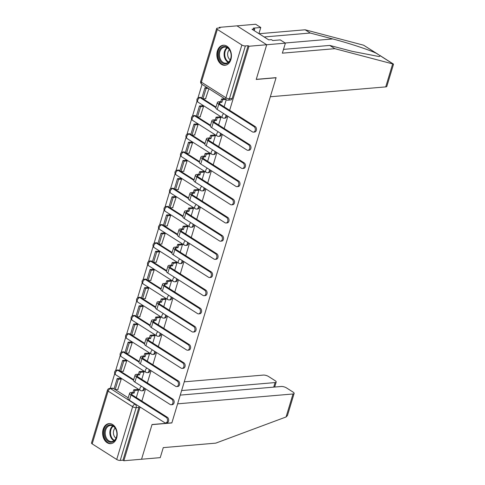 <?xml version="1.0" encoding="UTF-8"?>
<svg xmlns="http://www.w3.org/2000/svg" width="485" height="485" viewBox="0 0 485 485"><rect width="100%" height="100%" fill="white"/><g stroke="black" fill="none" stroke-linecap="round" stroke-linejoin="round"><path stroke-width="0.73" d="M225.761 114.921A2.583 1.867 85.1 0 1 225.731 116.733A2.583 1.867 85.1 0 1 224.215 118.207L225.198 118.122A2.583 1.867 -94.9 0 0 226.707 116.649A2.583 1.867 -94.9 0 0 226.847 115.606M220.275 133.09A2.583 1.867 85.1 0 1 220.245 134.909A2.583 1.867 85.1 0 1 218.729 136.376L219.711 136.291A2.583 1.867 -94.9 0 0 221.221 134.824A2.583 1.867 -94.9 0 0 221.36 133.781M214.788 151.265A2.583 1.867 85.1 0 1 214.758 153.078A2.583 1.867 85.1 0 1 213.242 154.551L214.218 154.466A2.583 1.867 -94.9 0 0 215.734 152.999A2.583 1.867 -94.9 0 0 215.873 151.95M209.302 169.441A2.583 1.867 85.1 0 1 209.271 171.254A2.583 1.867 85.1 0 1 207.756 172.727L208.732 172.642A2.583 1.867 -94.9 0 0 210.248 171.169A2.583 1.867 -94.9 0 0 210.387 170.126M203.815 187.61A2.583 1.867 85.1 0 1 203.785 189.429A2.583 1.867 85.1 0 1 202.269 190.896L203.245 190.817A2.583 1.867 -94.9 0 0 204.761 189.344A2.583 1.867 -94.9 0 0 204.894 188.301M198.329 205.785A2.583 1.867 85.1 0 1 198.298 207.598A2.583 1.867 85.1 0 1 196.783 209.071L197.759 208.987A2.583 1.867 -94.9 0 0 199.274 207.519A2.583 1.867 -94.9 0 0 199.408 206.477M192.842 223.961A2.583 1.867 85.1 0 1 192.806 225.774A2.583 1.867 85.1 0 1 191.296 227.247L192.272 227.162A2.583 1.867 -94.9 0 0 193.788 225.689A2.583 1.867 -94.9 0 0 193.921 224.646M187.356 242.13A2.583 1.867 85.1 0 1 187.319 243.949A2.583 1.867 85.1 0 1 185.81 245.416L186.786 245.337A2.583 1.867 -94.9 0 0 188.301 243.864A2.583 1.867 -94.9 0 0 188.435 242.821M181.869 260.306A2.583 1.867 85.1 0 1 181.833 262.124A2.583 1.867 85.1 0 1 180.323 263.591L181.299 263.507A2.583 1.867 -94.9 0 0 182.815 262.039A2.583 1.867 -94.9 0 0 182.948 260.997M176.382 278.481A2.583 1.867 85.1 0 1 176.346 280.294A2.583 1.867 85.1 0 1 174.836 281.767L175.812 281.682A2.583 1.867 -94.9 0 0 177.328 280.209A2.583 1.867 -94.9 0 0 177.462 279.166M170.896 296.65A2.583 1.867 85.1 0 1 170.859 298.469A2.583 1.867 85.1 0 1 169.35 299.936L170.326 299.857A2.583 1.867 -94.9 0 0 171.842 298.384A2.583 1.867 -94.9 0 0 171.975 297.341M165.403 314.826A2.583 1.867 85.1 0 1 165.373 316.644A2.583 1.867 85.1 0 1 163.863 318.111L164.839 318.027A2.583 1.867 -94.9 0 0 166.355 316.559A2.583 1.867 -94.9 0 0 166.488 315.517M159.917 333.001A2.583 1.867 85.1 0 1 159.886 334.814A2.583 1.867 85.1 0 1 158.371 336.287L159.353 336.202A2.583 1.867 -94.9 0 0 160.868 334.729A2.583 1.867 -94.9 0 0 161.002 333.686M154.43 351.176A2.583 1.867 85.1 0 1 154.4 352.989A2.583 1.867 85.1 0 1 152.884 354.462L153.866 354.377A2.583 1.867 -94.9 0 0 155.376 352.904A2.583 1.867 -94.9 0 0 155.515 351.861M148.944 369.346A2.583 1.867 85.1 0 1 148.913 371.164A2.583 1.867 85.1 0 1 147.398 372.632L148.38 372.547A2.583 1.867 -94.9 0 0 149.889 371.08A2.583 1.867 -94.9 0 0 150.029 370.037M143.457 387.521A2.583 1.867 85.1 0 1 143.427 389.334A2.583 1.867 85.1 0 1 141.911 390.807L142.893 390.722A2.583 1.867 -94.9 0 0 144.403 389.255A2.583 1.867 -94.9 0 0 144.542 388.206M103.141 429.334A10.07 7.269 -94.9 0 0 110.762 443.666A10.07 7.269 -94.9 0 0 116.661 437.931A10.07 7.269 -94.9 0 0 109.046 423.599A10.07 7.269 -94.9 0 0 103.141 429.334M217.383 50.955A10.07 7.269 -94.9 0 0 225.004 65.281A10.07 7.269 -94.9 0 0 230.902 59.546A10.07 7.269 -94.9 0 0 223.288 45.22A10.07 7.269 -94.9 0 0 217.383 50.955M283.507 49.379L329.745 45.426L334.856 48.676L282.361 53.162L285.386 43.147L280.275 39.897L272.8 40.534L271.412 39.649L268.745 39.879L252.018 29.245L254.686 29.021L253.303 28.136L260.772 27.499L255.662 24.25L219.268 27.36L219.075 28.003M202.057 84.366L197.959 97.952M197.055 100.947L192.472 116.121M191.569 119.122L186.986 134.297M186.082 137.291L181.499 152.472M180.596 155.467L176.013 170.647M175.103 173.642L170.526 188.817M169.617 191.811L165.039 206.992M164.13 209.987L159.547 225.167M158.643 228.162L154.06 243.337M153.157 246.331L148.574 261.512M147.67 264.507L143.087 279.687M142.184 282.682L137.601 297.857M136.697 300.858L132.114 316.032M131.211 319.027L126.627 334.207M125.724 337.202L121.141 352.383M120.238 355.378L115.654 370.552M114.751 373.547L110.283 388.346M285.386 43.147L266.702 44.741L236.977 25.844L266.702 44.741L248.993 46.251L229.654 110.307M385.733 86.894L392.674 63.899L393.505 64.287L386.836 86.36A3.874 1.291 -163.2 0 1 385.733 86.894L270.327 96.751L276.098 77.648L256.256 79.34L266.702 44.741L256.219 79.455L276.062 77.764L171.878 422.829L152.041 424.52L141.559 459.234L123.851 460.75L140.068 407.03M141.862 401.089L145.561 388.855M147.349 382.914L151.047 370.679M152.842 364.738L156.534 352.51M158.328 346.569L162.02 334.335M163.815 328.393L167.507 316.159M169.301 310.218L172.993 297.99M174.788 292.043L178.48 279.815M180.274 273.873L183.967 261.639M185.761 255.698L189.453 243.464M191.248 237.523L194.94 225.295M196.734 219.353L200.426 207.119M202.221 201.178L205.913 188.944M207.707 183.003L211.399 170.775M213.194 164.833L216.886 152.599M218.68 146.658L222.373 134.424M224.167 128.483L227.859 116.254M219.268 27.36L220.135 27.912L217.377 28.148A2.583 0.861 16.8 0 0 216.643 28.5A2.583 0.861 16.8 0 0 217.335 29.397L241.857 44.99A2.583 0.861 16.8 0 0 245.368 45.936L229.435 98.71A2.583 1.867 85.1 0 1 227.926 100.183L230.684 99.946A2.583 1.867 85.1 0 0 232.194 98.473L229.435 98.71A2.583 0.861 16.8 0 1 225.925 97.764L241.857 44.99M248.993 46.251L248.126 45.705L245.368 45.936M113.363 388.406L110.604 388.643A2.583 1.867 85.1 0 0 109.683 388.4L112.441 388.164A2.583 1.867 85.1 0 1 113.363 388.406L114.054 388.843M115.309 389.643L128.21 397.845M123.851 460.75L122.984 460.198L120.225 460.435A2.583 0.861 -163.2 0 1 116.715 459.483L92.186 443.896A2.583 0.861 -163.2 0 1 91.495 442.999L107.427 390.225A2.583 0.861 -163.2 0 0 108.125 391.122L92.186 443.896M136.321 397.561L138.564 390.122L137.206 389.485M117.813 389.431L121.232 379.106L119.916 378.336M123.299 371.255L126.718 360.931L125.403 360.161M141.808 379.385L144.051 371.946L142.693 371.31M128.792 353.08L132.205 342.756L130.889 341.992M147.294 361.216L149.538 353.777L148.18 353.135M134.278 334.911L137.691 324.586L136.376 323.816M152.781 343.041L155.024 335.602L153.666 334.959M139.765 316.735L143.178 306.411L141.862 305.641M158.268 324.865L160.511 317.426L159.159 316.79M145.251 298.56L148.665 288.236L147.349 287.472M163.754 306.696L165.997 299.257L164.645 298.614M150.738 280.391L154.151 270.066L152.836 269.296M169.241 288.52L171.484 281.082L170.132 280.439M156.225 262.215L159.644 251.891L158.322 251.121M174.727 270.345L176.97 262.906L175.618 262.27M161.711 244.04L165.13 233.715L163.809 232.945M180.214 252.176L182.457 244.731L181.105 244.094M167.198 225.871L170.617 215.54L169.295 214.776M185.7 234L187.95 226.562L186.592 225.919M172.684 207.695L176.103 197.371L174.782 196.601M191.187 215.825L193.436 208.386L192.078 207.75M178.171 189.52L181.59 179.195L180.268 178.425M196.674 197.65L198.923 190.211L197.565 189.574M183.657 171.344L187.077 161.02L185.761 160.256M202.16 179.48L204.409 172.042L203.051 171.399M189.144 153.175L192.563 142.851L191.248 142.081M207.647 161.305L209.896 153.866L208.538 153.224M194.631 135L198.05 124.675L196.734 123.905M213.133 143.13L215.382 135.691L214.024 135.054M200.117 116.824L203.536 106.5L202.221 105.736M218.62 124.96L220.869 117.522L219.511 116.879M205.604 98.655L208.908 88.719M201.154 97.63L200.178 97.709A2.583 1.867 85.1 0 0 199.25 97.467L200.232 97.388A2.583 1.867 -94.9 0 1 201.154 97.63L201.845 98.067M203.1 98.867L216.001 107.064M195.667 115.8L194.691 115.885A2.583 1.867 85.1 0 0 193.764 115.642L194.746 115.557A2.583 1.867 -94.9 0 1 195.667 115.8L196.358 116.242M197.613 117.043L210.514 125.239M190.181 133.975L189.198 134.06A2.583 1.867 85.1 0 0 188.277 133.818L189.259 133.733A2.583 1.867 -94.9 0 1 190.181 133.975L190.872 134.418M192.127 135.212L205.028 143.415M184.694 152.151L183.712 152.235A2.583 1.867 85.1 0 0 182.79 151.993L183.773 151.908A2.583 1.867 -94.9 0 1 184.694 152.151L185.385 152.587M186.64 153.387L199.541 161.59M179.208 170.32L178.225 170.405A2.583 1.867 85.1 0 0 177.304 170.162L178.286 170.077A2.583 1.867 -94.9 0 1 179.208 170.32L179.899 170.762M181.154 171.563L194.055 179.759M173.721 188.495L172.739 188.58A2.583 1.867 85.1 0 0 171.817 188.338L172.793 188.253A2.583 1.867 -94.9 0 1 173.721 188.495L174.412 188.938M175.667 189.732L188.568 197.935M168.234 206.671L167.252 206.755A2.583 1.867 85.1 0 0 166.331 206.513L167.307 206.428A2.583 1.867 -94.9 0 1 168.234 206.671L168.925 207.107M170.18 207.907L183.081 216.11M162.748 224.846L161.766 224.925A2.583 1.867 85.1 0 0 160.844 224.682L161.82 224.603A2.583 1.867 -94.9 0 1 162.748 224.846L163.439 225.282M164.694 226.083L177.595 234.279M157.261 243.015L156.279 243.1A2.583 1.867 85.1 0 0 155.358 242.858L156.334 242.773A2.583 1.867 -94.9 0 1 157.261 243.015L157.952 243.458M159.207 244.252L172.108 252.455M151.775 261.191L150.793 261.276A2.583 1.867 85.1 0 0 149.871 261.033L150.847 260.948A2.583 1.867 -94.9 0 1 151.775 261.191L152.466 261.627M153.721 262.427L166.622 270.63M146.282 279.366L145.306 279.445A2.583 1.867 85.1 0 0 144.384 279.202L145.361 279.124A2.583 1.867 -94.9 0 1 146.282 279.366L146.979 279.803M148.234 280.603L161.135 288.799M140.796 297.535L139.819 297.62A2.583 1.867 85.1 0 0 138.898 297.378L139.874 297.293A2.583 1.867 -94.9 0 1 140.796 297.535L141.493 297.978M142.748 298.778L155.649 306.975M135.309 315.711L134.333 315.796A2.583 1.867 85.1 0 0 133.411 315.553L134.387 315.468A2.583 1.867 -94.9 0 1 135.309 315.711L136.006 316.153M137.261 316.947L150.156 325.15M129.822 333.886L128.846 333.965A2.583 1.867 85.1 0 0 127.925 333.722L128.901 333.644A2.583 1.867 -94.9 0 1 129.822 333.886L130.513 334.323M131.774 335.123L144.669 343.319M124.336 352.055L123.36 352.14A2.583 1.867 85.1 0 0 122.438 351.898L123.414 351.813A2.583 1.867 -94.9 0 1 124.336 352.055L125.027 352.498M126.288 353.298L139.183 361.495M118.849 370.231L117.873 370.316A2.583 1.867 85.1 0 0 116.946 370.073L117.928 369.988A2.583 1.867 -94.9 0 1 118.849 370.231L119.54 370.673M120.801 371.468L133.696 379.67M224.106 106.785L226.234 99.734M248.126 45.705L232.194 98.473M122.984 460.198L138.916 407.424A2.583 1.867 -94.9 0 0 139.056 406.382M167.38 417.306A2.904 2.098 85.1 0 1 168.671 420.471A2.904 2.098 85.1 0 1 166.834 422.817L165.676 422.92A2.904 2.098 -94.9 0 0 167.513 420.574A2.904 2.098 -94.9 0 0 166.222 417.403L130.992 395.008A5.165 1.722 -163.2 0 1 129.61 393.214A5.165 1.722 -163.2 0 1 131.083 392.504L132.999 392.341L134.127 393.056L132.211 393.22A3.486 1.164 16.8 0 0 131.217 393.699A3.486 1.164 16.8 0 0 132.15 394.911L167.38 417.306L166.222 417.403M129.61 393.214L128.028 398.458A5.165 1.722 -163.2 0 0 129.41 400.252L164.639 422.647A2.904 2.098 -94.9 0 0 165.676 422.92M138.546 390.183L134.897 390.492L133.775 389.776L132.999 392.341M134.897 390.492L134.127 393.056M117.158 378.573L114.023 388.94L115.151 389.655L118.285 379.288L117.158 378.573L120.013 378.33M121.141 379.046L118.285 379.288M118.122 389.4L115.151 389.655M133.775 389.776L137.516 389.455M294.122 393.444L287.459 415.518L286.071 416.973L215.764 443.138L163.269 447.625L160.244 457.64L141.559 459.234L152.005 424.636L171.848 422.944L177.613 403.835L293.019 393.978A3.874 1.291 16.8 0 0 294.122 393.444A3.874 1.291 16.8 0 0 293.085 392.098L286.502 387.909A3.874 1.291 16.8 0 0 281.233 386.484L180.25 395.111M273.704 387.127L275.08 382.574A3.874 1.291 16.8 0 0 276.183 382.041A3.874 1.291 16.8 0 0 275.147 380.695L268.563 376.505A3.874 1.291 16.8 0 0 263.294 375.081L184.258 381.834M275.08 382.574L181.62 390.558M329.745 45.426L352.207 51.343L379.24 56.575L380.276 55.799L376.499 53.398C370.182 50.167 348.394 42.977 332.71 38.945L310.248 33.035L264.167 36.969M392.674 63.899L334.856 48.676M258.923 33.635L260.772 27.499M378.021 54.284L363.604 45.202L305.132 29.785L310.248 33.035M305.132 29.785L259.057 33.72M254.201 30.634L254.686 29.021M108.24 441.435A8.712 6.293 85.1 0 1 104.766 429.855A8.712 6.293 85.1 0 1 112.987 425.709A8.712 6.293 85.1 0 1 116.467 437.288A8.712 6.293 85.1 0 1 108.24 441.435M113.26 426.254A8.069 5.826 -94.9 0 0 110.374 425.497A8.069 5.826 -94.9 0 0 105.269 432.014A8.069 5.826 -94.9 0 0 108.864 440.816A8.069 5.826 -94.9 0 0 111.744 441.574A8.069 5.826 -94.9 0 0 116.855 435.057A8.069 5.826 -94.9 0 0 113.26 426.254M115.157 428.116A5.747 4.147 -94.9 0 0 113.423 433.311A5.747 4.147 -94.9 0 0 115.988 438.161A5.747 4.147 -94.9 0 0 116.018 438.179M109.762 423.605L109.871 423.593A10.003 7.226 -94.9 0 0 109.762 423.605A10.003 7.226 -94.9 0 0 103.432 431.686A10.003 7.226 -94.9 0 0 107.888 442.599A10.003 7.226 -94.9 0 0 111.465 443.539A10.003 7.226 -94.9 0 0 111.58 443.526L111.465 443.539M222.482 63.056A8.712 6.293 85.1 0 1 219.008 51.471A8.712 6.293 85.1 0 1 227.229 47.324A8.712 6.293 85.1 0 1 230.702 58.909A8.712 6.293 85.1 0 1 222.482 63.056M227.501 47.869A8.069 5.826 -94.9 0 0 224.616 47.112A8.069 5.826 -94.9 0 0 219.505 53.629A8.069 5.826 -94.9 0 0 223.1 62.432A8.069 5.826 -94.9 0 0 225.986 63.189A8.069 5.826 -94.9 0 0 231.09 56.672A8.069 5.826 -94.9 0 0 227.501 47.869M229.399 49.731A5.747 4.147 -94.9 0 0 227.659 54.932A5.747 4.147 -94.9 0 0 230.229 59.782A5.747 4.147 -94.9 0 0 230.26 59.8M224.118 45.214A10.003 7.226 -94.9 0 0 224.003 45.22A10.003 7.226 -94.9 0 0 217.674 53.301A10.003 7.226 -94.9 0 0 222.13 64.22A10.003 7.226 -94.9 0 0 225.707 65.16A10.003 7.226 -94.9 0 0 225.822 65.148L225.707 65.16M172.866 399.131A2.904 2.098 85.1 0 1 174.157 402.301A2.904 2.098 85.1 0 1 172.32 404.648L171.163 404.745A2.904 2.098 -94.9 0 0 172.999 402.398A2.904 2.098 -94.9 0 0 171.708 399.228L136.479 376.839A5.165 1.722 -163.2 0 1 135.097 375.038A5.165 1.722 -163.2 0 1 136.57 374.329L138.486 374.165L139.613 374.881L137.698 375.044A3.486 1.164 16.8 0 0 136.703 375.523A3.486 1.164 16.8 0 0 137.637 376.736L172.866 399.131L171.708 399.228M116.946 370.073A2.583 2.583 0 0 0 115.782 374.826A2.583 1.564 122.4 0 1 115.388 372.795A2.583 1.564 122.4 0 1 117.873 370.316L133.52 380.264A5.165 1.722 -163.2 0 0 134.897 382.077L170.126 404.472A2.904 2.098 -94.9 0 0 171.163 404.745M144.033 372.007L140.383 372.316L139.262 371.601L138.486 374.165M140.383 372.316L139.613 374.881M122.644 360.397L119.516 370.764L120.638 371.486L123.772 361.113L122.644 360.397L125.5 360.155M126.627 360.87L123.772 361.113M123.608 371.231L120.638 371.486M139.262 371.601L143.002 371.28M178.353 380.955A2.904 2.098 85.1 0 1 179.644 384.126A2.904 2.098 85.1 0 1 177.807 386.472L176.649 386.569A2.904 2.098 -94.9 0 0 178.486 384.223A2.904 2.098 -94.9 0 0 177.195 381.058L141.966 358.664A5.165 1.722 -163.2 0 1 140.583 356.869A5.165 1.722 -163.2 0 1 142.056 356.154L143.972 355.99L145.1 356.705L143.184 356.869A3.486 1.164 16.8 0 0 142.19 357.354A3.486 1.164 16.8 0 0 143.124 358.567L178.353 380.955L177.195 381.058M140.583 356.869L139.001 362.107A5.165 1.722 -163.2 0 0 140.383 363.908L175.612 386.296A2.904 2.098 -94.9 0 0 176.649 386.569M149.519 353.832L145.87 354.147L144.748 353.432L143.972 355.99M145.87 354.147L145.1 356.705M128.131 342.228L125.003 352.595L126.124 353.31L129.259 342.943L128.131 342.228L130.986 341.98M132.114 342.695L129.259 342.943M129.095 353.056L126.124 353.31M144.748 353.432L148.489 353.11M183.839 362.786A2.904 2.098 85.1 0 1 185.131 365.951A2.904 2.098 85.1 0 1 183.294 368.297L182.136 368.4A2.904 2.098 -94.9 0 0 183.973 366.054A2.904 2.098 -94.9 0 0 182.681 362.883L147.452 340.488A5.165 1.722 -163.2 0 1 146.07 338.694A5.165 1.722 -163.2 0 1 147.549 337.984L149.459 337.821L150.586 338.536L148.671 338.7A3.486 1.164 16.8 0 0 147.676 339.179A3.486 1.164 16.8 0 0 148.61 340.391L183.839 362.786L182.681 362.883M127.925 333.722A2.583 2.583 0 0 0 126.755 338.475A2.583 1.564 122.4 0 1 126.361 336.451A2.583 1.564 122.4 0 1 128.846 333.965L144.494 343.913A5.165 1.722 -163.2 0 0 145.87 345.732L181.099 368.127A2.904 2.098 -94.9 0 0 182.136 368.4M155.006 335.662L151.362 335.972L150.235 335.256L149.459 337.821M151.362 335.972L150.586 338.536M133.618 324.053L130.489 334.42L131.611 335.135L134.745 324.768L133.618 324.053L136.473 323.81M137.601 324.526L134.745 324.768M134.581 334.88L131.611 335.135M150.235 335.256L153.975 334.935M189.326 344.611A2.904 2.098 85.1 0 1 190.617 347.781A2.904 2.098 85.1 0 1 188.78 350.128L187.622 350.225A2.904 2.098 -94.9 0 0 189.459 347.878A2.904 2.098 -94.9 0 0 188.168 344.708L152.939 322.313A5.165 1.722 -163.2 0 1 151.556 320.518A5.165 1.722 -163.2 0 1 153.036 319.809L154.945 319.645L156.073 320.361L154.157 320.524A3.486 1.164 16.8 0 0 153.163 321.003A3.486 1.164 16.8 0 0 154.097 322.216L189.326 344.611L188.168 344.708M151.556 320.518L149.974 325.762A5.165 1.722 -163.2 0 0 151.356 327.557L186.586 349.952A2.904 2.098 -94.9 0 0 187.622 350.225M160.493 317.487L156.849 317.796L155.721 317.081L154.945 319.645M156.849 317.796L156.073 320.361M139.104 305.877L135.976 316.244L137.103 316.96L140.232 306.593L139.104 305.877L141.959 305.635M143.087 306.35L140.232 306.593M140.068 316.711L137.103 316.96M155.721 317.081L159.462 316.76M194.812 326.435A2.904 2.098 85.1 0 1 196.104 329.606A2.904 2.098 85.1 0 1 194.267 331.952L193.109 332.049A2.904 2.098 -94.9 0 0 194.952 329.703A2.904 2.098 -94.9 0 0 193.654 326.532L158.425 304.143A5.165 1.722 -163.2 0 1 157.043 302.343A5.165 1.722 -163.2 0 1 158.522 301.634L160.432 301.47L161.56 302.185L159.644 302.349A3.486 1.164 16.8 0 0 158.65 302.828A3.486 1.164 16.8 0 0 159.583 304.04L194.812 326.435L193.654 326.532M138.898 297.378A2.583 2.583 0 0 0 137.728 302.131A2.583 1.564 122.4 0 1 137.334 300.1A2.583 1.564 122.4 0 1 139.819 297.62L155.467 307.569A5.165 1.722 -163.2 0 0 156.843 309.381L192.072 331.776A2.904 2.098 -94.9 0 0 193.109 332.049M165.979 299.312L162.336 299.627L161.208 298.906L160.432 301.47M162.336 299.627L161.56 302.185M144.591 287.702L141.462 298.075L142.59 298.79L145.718 288.423L144.591 287.702L147.446 287.459M148.574 288.175L145.718 288.423M145.561 298.536L142.59 298.79M161.208 298.906L164.948 298.59M200.299 308.26A2.904 2.098 85.1 0 1 201.59 311.431A2.904 2.098 85.1 0 1 199.753 313.777L198.595 313.874A2.904 2.098 -94.9 0 0 200.438 311.528A2.904 2.098 -94.9 0 0 199.141 308.363L163.912 285.968A5.165 1.722 -163.2 0 1 162.53 284.174A5.165 1.722 -163.2 0 1 164.009 283.458L165.918 283.301L167.046 284.016L165.136 284.18A3.486 1.164 16.8 0 0 164.136 284.659A3.486 1.164 16.8 0 0 165.07 285.871L200.299 308.26L199.141 308.363M162.53 284.174L160.947 289.412A5.165 1.722 -163.2 0 0 162.329 291.212L197.559 313.601A2.904 2.098 -94.9 0 0 198.595 313.874M171.466 281.136L167.822 281.452L166.694 280.736L165.918 283.301M167.822 281.452L167.046 284.016M150.077 269.533L146.949 279.9L148.077 280.615L151.205 270.248L150.077 269.533L152.933 269.29M154.06 270.006L151.205 270.248M151.047 280.36L148.077 280.615M166.694 280.736L170.441 280.415M205.785 290.091A2.904 2.098 85.1 0 1 207.077 293.255A2.904 2.098 85.1 0 1 205.24 295.601L204.082 295.704A2.904 2.098 -94.9 0 0 205.925 293.358A2.904 2.098 -94.9 0 0 204.628 290.188L169.398 267.793A5.165 1.722 -163.2 0 1 168.016 265.998A5.165 1.722 -163.2 0 1 169.495 265.289L171.405 265.125L172.533 265.841L170.623 266.004A3.486 1.164 16.8 0 0 169.623 266.483A3.486 1.164 16.8 0 0 170.556 267.696L205.785 290.091L204.628 290.188M168.016 265.998L166.434 271.242A5.165 1.722 -163.2 0 0 167.816 273.037L203.045 295.432A2.904 2.098 -94.9 0 0 204.082 295.704M176.958 262.967L173.309 263.276L172.181 262.561L171.405 265.125M173.309 263.276L172.533 265.841M155.564 251.357L152.435 261.724L153.563 262.44L156.691 252.073L155.564 251.357L158.419 251.115M159.547 251.83L156.691 252.073M156.534 262.191L153.563 262.44M172.181 262.561L175.928 262.239M211.272 271.915A2.904 2.098 85.1 0 1 212.569 275.086A2.904 2.098 85.1 0 1 210.726 277.432L209.575 277.529A2.904 2.098 -94.9 0 0 211.411 275.183A2.904 2.098 -94.9 0 0 210.114 272.012L174.891 249.623A5.165 1.722 -163.2 0 1 173.503 247.823A5.165 1.722 -163.2 0 1 174.982 247.114L176.892 246.95L178.019 247.665L176.11 247.829A3.486 1.164 16.8 0 0 175.109 248.308A3.486 1.164 16.8 0 0 176.043 249.52L211.272 271.915L210.114 272.012M173.503 247.823L171.92 253.067A5.165 1.722 -163.2 0 0 173.303 254.861L208.532 277.256A2.904 2.098 -94.9 0 0 209.575 277.529M182.445 244.792L178.795 245.101L177.668 244.385L176.892 246.95M178.795 245.101L178.019 247.665M161.05 233.182L157.922 243.555L159.05 244.27L162.178 233.897L161.05 233.182L163.906 232.939M165.033 233.655L162.178 233.897M162.02 244.016L159.05 244.27M177.668 244.385L181.414 244.07M216.759 253.74A2.904 2.098 85.1 0 1 218.056 256.911A2.904 2.098 85.1 0 1 216.213 259.257L215.061 259.354A2.904 2.098 -94.9 0 0 216.898 257.008A2.904 2.098 -94.9 0 0 215.601 253.843L180.378 231.448A5.165 1.722 -163.2 0 1 178.989 229.654A5.165 1.722 -163.2 0 1 180.468 228.938L182.378 228.774L183.506 229.496L181.596 229.66A3.486 1.164 16.8 0 0 180.596 230.139A3.486 1.164 16.8 0 0 181.529 231.351L216.759 253.74L215.601 253.843M178.989 229.654L177.407 234.892A5.165 1.722 -163.2 0 0 178.795 236.692L214.018 259.081A2.904 2.098 -94.9 0 0 215.061 259.354M187.931 226.616L184.282 226.931L183.154 226.216L182.378 228.774M184.282 226.931L183.506 229.496M166.537 215.013L163.409 225.379L164.536 226.095L167.664 215.728L166.537 215.013L169.392 214.764M170.52 215.485L167.664 215.728M167.507 225.84L164.536 226.095M183.154 226.216L186.901 225.895M222.245 235.571A2.904 2.098 85.1 0 1 223.543 238.735A2.904 2.098 85.1 0 1 221.7 241.081L220.548 241.184A2.904 2.098 -94.9 0 0 222.385 238.838A2.904 2.098 -94.9 0 0 221.087 235.668L185.864 213.273A5.165 1.722 -163.2 0 1 184.476 211.478A5.165 1.722 -163.2 0 1 185.955 210.769L187.865 210.605L188.992 211.321L187.083 211.484A3.486 1.164 16.8 0 0 186.082 211.963A3.486 1.164 16.8 0 0 187.016 213.176L222.245 235.571L221.087 235.668M184.476 211.478L182.893 216.722A5.165 1.722 -163.2 0 0 184.282 218.517L219.505 240.912A2.904 2.098 -94.9 0 0 220.548 241.184M193.418 208.447L189.768 208.756L188.641 208.041L187.865 210.605M189.768 208.756L188.992 211.321M172.023 196.837L168.895 207.204L170.023 207.919L173.151 197.553L172.023 196.837L174.879 196.595M176.006 197.31L173.151 197.553M172.993 207.665L170.023 207.919M188.641 208.041L192.387 207.719M227.732 217.395A2.904 2.098 85.1 0 1 229.029 220.566A2.904 2.098 85.1 0 1 227.186 222.912L226.034 223.009A2.904 2.098 -94.9 0 0 227.871 220.663A2.904 2.098 -94.9 0 0 226.574 217.492L191.351 195.103A5.165 1.722 -163.2 0 1 189.962 193.303A5.165 1.722 -163.2 0 1 191.442 192.593L193.357 192.43L194.479 193.145L192.569 193.309A3.486 1.164 16.8 0 0 191.569 193.788A3.486 1.164 16.8 0 0 192.509 195L227.732 217.395L226.574 217.492M189.962 193.303L188.38 198.547A5.165 1.722 -163.2 0 0 189.768 200.341L224.991 222.736A2.904 2.098 -94.9 0 0 226.034 223.009M198.905 190.272L195.255 190.581L194.127 189.865L193.357 192.43M195.255 190.581L194.479 193.145M177.51 178.662L174.382 189.029L175.509 189.75L178.638 179.377L177.51 178.662L180.365 178.419M181.493 179.135L178.638 179.377M178.48 189.496L175.509 189.75M194.127 189.865L197.874 189.55M233.218 199.22A2.904 2.098 85.1 0 1 234.516 202.39A2.904 2.098 85.1 0 1 232.679 204.737L231.521 204.834A2.904 2.098 -94.9 0 0 233.358 202.487A2.904 2.098 -94.9 0 0 232.06 199.323L196.837 176.928A5.165 1.722 -163.2 0 1 195.449 175.133A5.165 1.722 -163.2 0 1 196.928 174.418L198.844 174.254L199.965 174.97L198.056 175.133A3.486 1.164 16.8 0 0 197.055 175.618A3.486 1.164 16.8 0 0 197.995 176.831L233.218 199.22L232.06 199.323M177.304 170.162A2.583 2.583 0 0 0 176.14 174.915A2.583 1.564 122.4 0 1 175.746 172.89A2.583 1.564 122.4 0 1 178.225 170.405L193.873 180.353A5.165 1.722 -163.2 0 0 195.255 182.172L230.478 204.561A2.904 2.098 -94.9 0 0 231.521 204.834M204.391 172.096L200.742 172.411L199.614 171.696L198.844 174.254M200.742 172.411L199.965 174.97M183.003 160.493L179.868 170.859L180.996 171.575L184.124 161.208L183.003 160.493L185.852 160.244M186.98 160.959L184.124 161.208M183.967 171.32L180.996 171.575M199.614 171.696L203.36 171.375M238.705 181.05A2.904 2.098 85.1 0 1 240.002 184.215A2.904 2.098 85.1 0 1 238.165 186.561L237.007 186.664A2.904 2.098 -94.9 0 0 238.844 184.318A2.904 2.098 -94.9 0 0 237.553 181.147L202.324 158.753A5.165 1.722 -163.2 0 1 200.942 156.958A5.165 1.722 -163.2 0 1 202.415 156.249L204.331 156.085L205.452 156.8L203.542 156.964A3.486 1.164 16.8 0 0 202.548 157.443A3.486 1.164 16.8 0 0 203.482 158.656L238.705 181.05L237.553 181.147M200.942 156.958L199.353 162.202A5.165 1.722 -163.2 0 0 200.742 163.997L235.965 186.392A2.904 2.098 -94.9 0 0 237.007 186.664M209.878 153.927L206.228 154.236L205.1 153.521L204.331 156.085M206.228 154.236L205.452 156.8M188.489 142.317L185.355 152.684L186.482 153.399L189.611 143.033L188.489 142.317L191.339 142.075M192.466 142.79L189.611 143.033M189.453 153.145L186.482 153.399M205.1 153.521L208.847 153.199M244.191 162.875A2.904 2.098 85.1 0 1 245.489 166.046A2.904 2.098 85.1 0 1 243.652 168.392L242.494 168.489A2.904 2.098 -94.9 0 0 244.331 166.143A2.904 2.098 -94.9 0 0 243.04 162.972L207.81 140.583A5.165 1.722 -163.2 0 1 206.428 138.783A5.165 1.722 -163.2 0 1 207.901 138.073L209.817 137.91L210.945 138.625L209.029 138.789A3.486 1.164 16.8 0 0 208.035 139.268A3.486 1.164 16.8 0 0 208.968 140.48L244.191 162.875L243.04 162.972M188.277 133.818A2.583 2.583 0 0 0 187.113 138.571A2.583 1.564 122.4 0 1 186.719 136.54A2.583 1.564 122.4 0 1 189.198 134.06L204.852 144.003A5.165 1.722 -163.2 0 0 206.228 145.821L241.457 168.216A2.904 2.098 -94.9 0 0 242.494 168.489M215.364 135.751L211.715 136.061L210.587 135.345L209.817 137.91M211.715 136.061L210.945 138.625M193.976 124.142L190.841 134.509L191.969 135.23L195.097 124.857L193.976 124.142L196.825 123.899M197.953 124.615L195.097 124.857M194.94 134.975L191.969 135.23M210.587 135.345L214.334 135.024M249.678 144.7A2.904 2.098 85.1 0 1 250.975 147.87A2.904 2.098 85.1 0 1 249.138 150.217L247.981 150.314A2.904 2.098 -94.9 0 0 249.817 147.967A2.904 2.098 -94.9 0 0 248.526 144.797L213.297 122.408A5.165 1.722 -163.2 0 1 211.915 120.607A5.165 1.722 -163.2 0 1 213.388 119.898L215.304 119.734L216.431 120.45L214.515 120.613A3.486 1.164 16.8 0 0 213.521 121.092A3.486 1.164 16.8 0 0 214.455 122.311L249.678 144.7L248.526 144.797M211.915 120.607L210.332 125.851A5.165 1.722 -163.2 0 0 211.715 127.652L246.944 150.041A2.904 2.098 -94.9 0 0 247.981 150.314M220.851 117.576L217.201 117.891L216.074 117.17L215.304 119.734M217.201 117.891L216.431 120.45M199.462 105.966L196.328 116.339L197.456 117.055L200.59 106.688L199.462 105.966L202.318 105.724M203.439 106.439L200.59 106.688M200.426 116.8L197.456 117.055M216.074 117.17L219.82 116.855M255.171 126.524A2.904 2.098 85.1 0 1 256.462 129.695A2.904 2.098 85.1 0 1 254.625 132.041L253.467 132.138A2.904 2.098 -94.9 0 0 255.304 129.792A2.904 2.098 -94.9 0 0 254.013 126.627L218.783 104.233A5.165 1.722 -163.2 0 1 217.401 102.438A5.165 1.722 -163.2 0 1 218.874 101.729L220.79 101.565L221.918 102.28L220.002 102.444A3.486 1.164 16.8 0 0 219.008 102.923A3.486 1.164 16.8 0 0 219.941 104.136L255.171 126.524L254.013 126.627M199.25 97.467A2.583 2.583 0 0 0 198.086 102.22A2.583 1.564 122.4 0 1 197.692 100.195A2.583 1.564 122.4 0 1 200.178 97.709L215.825 107.658A5.165 1.722 -163.2 0 0 217.201 109.477L252.43 131.865A2.904 2.098 -94.9 0 0 253.467 132.138M225.786 99.449L222.688 99.716L221.56 99.001L220.79 101.565M222.688 99.716L221.918 102.28M204.949 87.797L201.815 98.164L202.942 98.879L206.076 88.512L204.949 87.797L207.156 87.609M208.283 88.325L206.076 88.512M205.913 98.625L202.942 98.879M221.56 99.001L224.664 98.734M217.335 29.397L201.402 82.171L225.925 97.764A2.583 1.564 122.4 0 0 226.319 99.789A2.583 2.583 0 0 0 227.926 100.183M116.715 459.483L132.648 406.715L108.125 391.122A2.583 1.564 -57.6 0 1 110.604 388.643L135.127 404.229A2.583 1.867 85.1 0 1 136.158 407.661L120.225 460.435M135.606 404.187L135.127 404.229A2.583 1.564 -57.6 0 0 132.648 406.715A2.583 0.861 16.8 0 0 136.158 407.661L138.916 407.424M193.764 115.642A2.583 2.583 0 0 0 192.6 120.395A2.583 1.564 122.4 0 1 192.206 118.37A2.583 1.564 122.4 0 1 194.691 115.885L210.338 125.833M182.79 151.993A2.583 2.583 0 0 0 181.626 156.74A2.583 1.564 122.4 0 1 181.232 154.715A2.583 1.564 122.4 0 1 183.712 152.235L199.359 162.178M171.817 188.338A2.583 2.583 0 0 0 170.653 193.091A2.583 1.564 122.4 0 1 170.259 191.06A2.583 1.564 122.4 0 1 172.739 188.58L188.386 198.529M166.331 206.513A2.583 2.583 0 0 0 165.167 211.26A2.583 1.564 122.4 0 1 164.773 209.235A2.583 1.564 122.4 0 1 167.252 206.755L182.9 216.698M160.844 224.682A2.583 2.583 0 0 0 159.68 229.435A2.583 1.564 122.4 0 1 159.286 227.41A2.583 1.564 122.4 0 1 161.766 224.925L177.413 234.873M155.358 242.858A2.583 2.583 0 0 0 154.194 247.611A2.583 1.564 122.4 0 1 153.8 245.58A2.583 1.564 122.4 0 1 156.279 243.1L171.926 253.049M149.871 261.033A2.583 2.583 0 0 0 148.707 265.78A2.583 1.564 122.4 0 1 148.313 263.755A2.583 1.564 122.4 0 1 150.793 261.276L166.44 271.218M144.384 279.202A2.583 2.583 0 0 0 143.22 283.955A2.583 1.564 122.4 0 1 142.82 281.93A2.583 1.564 122.4 0 1 145.306 279.445L160.953 289.393M133.411 315.553A2.583 2.583 0 0 0 132.241 320.3A2.583 1.564 122.4 0 1 131.847 318.275A2.583 1.564 122.4 0 1 134.333 315.796L149.98 325.738M122.438 351.898A2.583 2.583 0 0 0 121.268 356.651A2.583 1.564 122.4 0 1 120.874 354.626A2.583 1.564 122.4 0 1 123.36 352.14L139.007 362.089M141.468 386.254A2.583 1.564 122.4 0 0 139.916 388.388A2.583 1.564 -57.6 0 0 140.31 390.413A2.583 2.583 0 0 0 141.911 390.807M146.955 368.085A2.583 1.564 122.4 0 0 145.403 370.213A2.583 1.564 -57.6 0 0 145.797 372.237A2.583 2.583 0 0 0 147.398 372.632M152.442 349.909A2.583 1.564 122.4 0 0 150.89 352.037A2.583 1.564 -57.6 0 0 151.284 354.068A2.583 2.583 0 0 0 152.884 354.462M157.928 331.734A2.583 1.564 122.4 0 0 156.376 333.868A2.583 1.564 -57.6 0 0 156.77 335.893A2.583 2.583 0 0 0 158.371 336.287M163.415 313.559A2.583 1.564 122.4 0 0 161.863 315.693A2.583 1.564 -57.6 0 0 162.257 317.717A2.583 2.583 0 0 0 163.863 318.111M168.901 295.389A2.583 1.564 122.4 0 0 167.349 297.517A2.583 1.564 -57.6 0 0 167.743 299.548A2.583 2.583 0 0 0 169.35 299.936M174.388 277.214A2.583 1.564 122.4 0 0 172.836 279.348A2.583 1.564 -57.6 0 0 173.23 281.373A2.583 2.583 0 0 0 174.836 281.767M179.874 259.038A2.583 1.564 122.4 0 0 178.322 261.173A2.583 1.564 -57.6 0 0 178.716 263.197A2.583 2.583 0 0 0 180.323 263.591M185.361 240.869A2.583 1.564 122.4 0 0 183.809 242.997A2.583 1.564 -57.6 0 0 184.203 245.022A2.583 2.583 0 0 0 185.81 245.416M190.847 222.694A2.583 1.564 122.4 0 0 189.296 224.822A2.583 1.564 -57.6 0 0 189.69 226.853A2.583 2.583 0 0 0 191.296 227.247M196.334 204.518A2.583 1.564 122.4 0 0 194.782 206.652A2.583 1.564 -57.6 0 0 195.176 208.677A2.583 2.583 0 0 0 196.783 209.071M201.827 186.349A2.583 1.564 122.4 0 0 200.269 188.477A2.583 1.564 -57.6 0 0 200.663 190.502A2.583 2.583 0 0 0 202.269 190.896M207.313 168.174A2.583 1.564 122.4 0 0 205.755 170.302A2.583 1.564 -57.6 0 0 206.149 172.333A2.583 2.583 0 0 0 207.756 172.727M212.8 149.998A2.583 1.564 122.4 0 0 211.242 152.132A2.583 1.564 -57.6 0 0 211.636 154.157A2.583 2.583 0 0 0 213.242 154.551M218.286 131.823A2.583 1.564 122.4 0 0 216.728 133.957A2.583 1.564 -57.6 0 0 217.122 135.982A2.583 2.583 0 0 0 218.729 136.376M223.773 113.654A2.583 1.564 122.4 0 0 222.215 115.782A2.583 1.564 -57.6 0 0 222.609 117.813A2.583 2.583 0 0 0 224.215 118.207M201.796 84.202A2.583 1.564 122.4 0 1 201.402 82.171A2.583 0.861 -163.2 0 1 200.705 81.274A2.583 2.583 0 0 0 201.796 84.202L226.319 99.789M131.781 394.651L132.211 393.22M129.41 400.252L130.992 395.008M286.071 416.973L293.019 393.978M393.177 64.002L380.276 55.799M376.499 53.398L363.604 45.202M285.168 43.007L332.71 38.945M114.005 440.707A8.069 5.826 85.1 0 1 113.496 440.422A8.069 5.826 85.1 0 1 109.865 433.263A8.069 5.826 85.1 0 1 112.75 425.963M113.205 426.224A7.802 5.632 -94.9 0 0 110.501 433.281A7.802 5.632 -94.9 0 0 114.011 440.144A7.802 5.632 -94.9 0 0 114.418 440.38M228.247 62.322A8.069 5.826 85.1 0 1 227.738 62.038A8.069 5.826 85.1 0 1 224.106 54.878A8.069 5.826 85.1 0 1 226.986 47.585M227.447 47.839A7.802 5.632 -94.9 0 0 224.743 54.902A7.802 5.632 -94.9 0 0 228.253 61.759A7.802 5.632 -94.9 0 0 228.659 61.995M137.267 376.475L137.698 375.044M134.897 382.077L136.479 376.839M142.754 358.3L143.184 356.869M140.383 363.908L141.966 358.664M148.24 340.13L148.671 338.7M145.87 345.732L147.452 340.488M153.727 321.955L154.157 320.524M151.356 327.557L152.939 322.313M159.213 303.78L159.644 302.349M156.843 309.381L158.425 304.143M164.7 285.61L165.136 284.18M162.329 291.212L163.912 285.968M170.186 267.435L170.623 266.004M167.816 273.037L169.398 267.793M175.673 249.26L176.11 247.829M173.303 254.861L174.891 249.623M181.16 231.09L181.596 229.66M178.795 236.692L180.378 231.448M186.646 212.915L187.083 211.484M184.282 218.517L185.864 213.273M192.139 194.74L192.569 193.309M189.768 200.341L191.351 195.103M197.625 176.57L198.056 175.133M195.255 182.172L196.837 176.928M203.112 158.395L203.542 156.964M200.742 163.997L202.324 158.753M208.598 140.22L209.029 138.789M206.228 145.821L207.81 140.583M214.085 122.044L214.515 120.613M211.715 127.652L213.297 122.408M219.572 103.875L220.002 102.444M217.201 109.477L218.783 104.233M140.31 390.413L115.782 374.826M145.797 372.237L121.268 356.651M151.284 354.068L126.755 338.475M156.77 335.893L132.241 320.3M162.257 317.717L137.728 302.131M167.743 299.548L143.22 283.955M173.23 281.373L148.707 265.78M178.716 263.197L154.194 247.611M184.203 245.022L159.68 229.435M189.69 226.853L165.167 211.26M195.176 208.677L170.653 193.091M200.663 190.502L176.14 174.915M206.149 172.333L181.626 156.74M211.636 154.157L187.113 138.571M217.122 135.982L192.6 120.395M222.609 117.813L198.086 102.22M216.643 28.5L200.705 81.274M109.683 388.4A2.583 2.583 0 0 0 107.427 390.225M276.183 382.041L274.674 387.048M379.555 55.254L393.426 64.075M133.514 380.282L135.097 375.038M144.488 343.938L146.07 338.694M155.461 307.587L157.043 302.343M193.867 180.371L195.449 175.133M204.846 144.027L206.428 138.783M215.819 107.682L217.401 102.438"/></g></svg>
